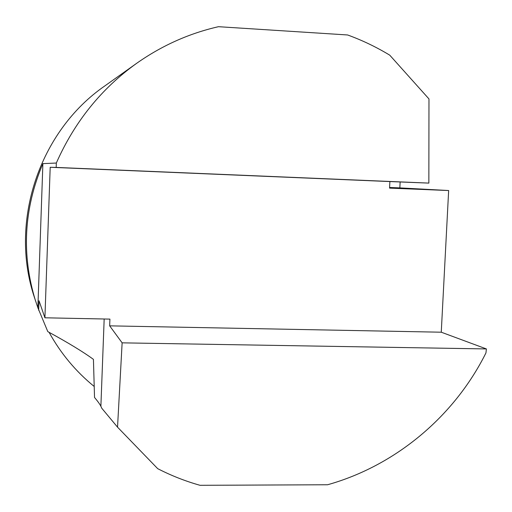 <?xml version="1.0" encoding="UTF-8"?>
<svg xmlns="http://www.w3.org/2000/svg" width="512" height="512" viewBox="0 0 512 512"><rect width="100%" height="100%" fill="white"/><g stroke="black" fill="none" stroke-linecap="round" stroke-linejoin="round"><path stroke-width="0.77" d="M37.869 307.757L34.368 297.274C9.075 221.779 39.29 131.136 104.826 85.92L136.646 63.322C101.331 88.608 74.554 121.85 56.32 163.04L42.886 163.629L37.869 307.757L47.808 331.622C68 342.63 83.206 351.885 93.434 359.373L94.528 397.453C97.856 401.427 99.974 404.371 100.883 406.278L104.173 318.995M94.253 386.522C75.782 371.488 60.723 353.421 49.075 332.314M35.514 300.838C21.325 254.502 23.782 208.762 42.886 163.629M400.141 181.971L399.846 187.891L448.653 190.534L389.555 188.109L389.882 181.562L428.858 183.104L428.973 98.938L389.766 55.181C376.365 47.053 362.317 40.314 347.622 34.97L218.458 26.694C189.069 33.402 161.798 45.613 136.646 63.322M485.952 352.909C454.208 416.672 395.149 465.85 327.558 484.762L200.032 485.306C185.382 481.19 171.27 475.642 157.696 468.659L117.536 427.162L122.131 342.848L486.4 348.934L485.952 352.909M117.536 427.162L101.766 408.23L100.883 406.278M448.653 190.534L441.261 332.205L109.664 325.85L109.92 319.11L44.915 317.798L50.195 167.277L56.198 167.424L56.32 163.04M389.882 181.562L50.195 167.277M44.915 317.798L39.014 300.755L38.682 310.278M441.261 332.205L486.4 348.934M428.858 183.104L56.198 167.424M109.664 325.85L122.131 342.848M399.846 187.891L389.587 187.494"/></g></svg>
